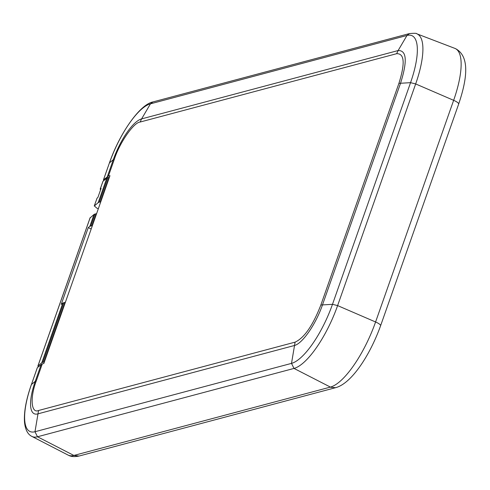 <?xml version="1.0" encoding="UTF-8"?>
<svg xmlns="http://www.w3.org/2000/svg" width="490" height="490" viewBox="0 0 490 490"><rect width="100%" height="100%" fill="white"/><g stroke="black" fill="none" stroke-linecap="round" stroke-linejoin="round"><path stroke-width="0.73" d="M91.189 228.995L88.255 227.636L61.232 304.37L62.812 303.065L41.779 362.79L37.938 366.03L38.238 366.888M65.335 302.416L62.812 303.065M90.919 225.774L95.078 213.971L94.013 214.467L89.848 226.282L92.377 225.633M89.848 226.282L88.255 227.636M396.667 53.686C404.477 53.398 405.224 63.29 398.909 83.355L320.852 305.013C312.877 325.519 304.29 337.898 295.084 342.149L38.557 410.498C31.103 413.842 29.872 397.519 36.321 380.828L42.275 363.917L43.824 363.507L109.968 175.671L108.419 176.082L114.372 159.17C119.566 142.811 133.739 122.39 140.146 122.035L396.667 53.686L398.119 50.55L141.598 118.905L140.146 122.035M42.275 363.917L37.387 367.598L31.421 384.54L35.249 381.324A40.027 12.764 -65.9 0 0 37.712 413.903L294.233 345.554C302.275 343.864 315.836 324.319 322.524 304.78L400.581 83.129C407.515 61.097 406.694 50.237 398.119 50.55L406.982 35.47L150.461 103.825L141.598 118.905A40.027 12.764 -65.9 0 0 113.306 159.673L114.372 159.17M103.77 180.645L103.513 179.824L108.419 176.082M98.306 208.783L96.591 207.968L94.331 205.898L97.063 198.144L97.89 197.458L101.099 188.344L100.266 189.042L102.998 181.288L106.814 178.103L98.172 202.658L94.239 206.027L96.965 198.425M98.172 202.658L99.237 202.156L107.886 177.607L106.814 178.103M107.886 177.607L109.007 177.307L100.358 201.856L99.237 202.156M109.007 177.307L109.344 177.454M100.695 202.009L100.358 201.856M95.078 213.971L96.536 213.818M96.199 213.671L92.04 225.48M90.093 217.934L94.013 214.467M41.779 362.79L42.85 362.288L63.878 302.569M64.999 302.269L43.965 361.988L42.85 362.288M44.302 362.141L43.965 361.988M100.554 189.887L100.266 189.042M31.323 384.822L31.329 384.668C26.129 399.54 23.851 412.004 24.5 422.074C25.253 429.608 27.716 434.379 31.875 436.406A61.679 19.674 -65.9 0 0 37.485 436.774L294.012 368.425A61.679 19.674 -65.9 0 0 337.61 305.595L415.667 83.937L410.547 82.663L398.909 83.355M37.295 367.727L31.421 384.54A57.979 18.491 -65.9 0 0 34.986 431.733L291.513 363.378L294.012 368.425L330.774 387.278L335.577 387.688L79.049 456.043L73.88 455.449L330.401 387.1A63.927 20.39 -65.9 0 0 375.585 321.979L453.642 100.321A63.927 20.39 -65.9 0 0 454.873 48.381L455.584 48.675C470.13 56.436 467.068 79.251 458.652 104.088A8.281 1.966 -160.6 0 0 454.022 100.487A8.281 1.966 -160.6 0 0 453.642 100.321L415.667 83.937A61.679 19.674 -65.9 0 0 416.849 33.822L416.849 33.822C417.021 33.228 414.546 33.148 409.413 33.59L406.982 35.47A57.979 18.491 -65.9 0 1 410.547 82.663L332.49 304.315L320.852 305.013M79.049 456.043C74.743 456.956 71.307 456.741 68.753 455.4L68.061 455.069A63.927 20.39 -65.9 0 0 73.88 455.449L37.485 436.774L34.986 431.733L38.557 410.498M458.652 104.088L380.595 325.74A8.281 1.966 -160.6 0 0 375.965 322.144A8.281 1.966 -160.6 0 0 375.585 321.979L337.61 305.595L332.49 304.315A57.979 18.491 -65.9 0 1 291.513 363.378L295.084 342.149M41.203 364.413L35.249 381.324L36.321 380.828M109.38 163.17L109.386 163.011C119.566 133.531 139.711 104.572 152.892 101.945L150.461 103.825A57.979 18.491 -65.9 0 0 109.478 162.882L113.306 159.673L107.353 176.584M103.421 179.959L109.386 163.011L103.513 179.824M37.938 366.03L90.191 217.652M335.577 387.688C351.508 383.627 370.048 355.14 380.595 325.74M152.892 101.945L409.395 33.596M100.174 189.171L102.906 181.416M37.846 366.159L90.099 217.781M416.849 33.822L454.873 48.381M31.875 436.406L68.061 455.069"/></g></svg>
